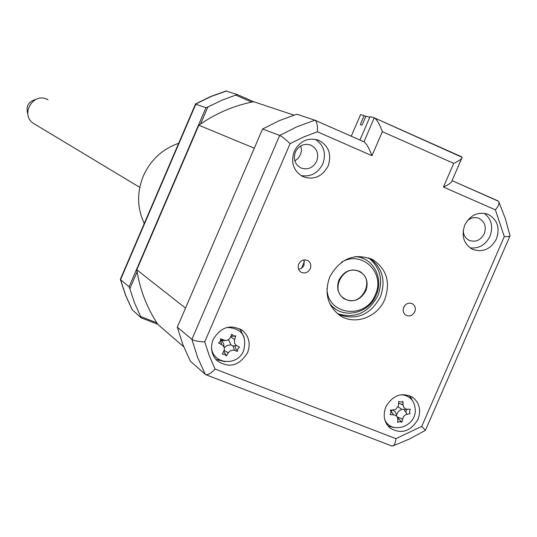 <?xml version="1.0" encoding="UTF-8"?>
<svg xmlns="http://www.w3.org/2000/svg" width="537" height="537" viewBox="0 0 537 537"><rect width="100%" height="100%" fill="white"/><g stroke="black" fill="none" stroke-linecap="round" stroke-linejoin="round"><path stroke-width="0.81" d="M295.377 151.998C293.048 159.106 294.9 164.429 300.921 167.96C307.741 170.195 312.997 167.953 316.696 161.228C319.059 153.871 317.058 148.487 310.695 145.064C304.023 143.151 298.921 145.46 295.377 151.998M294.853 160.946L298.136 158.375L300.673 154.2L301.465 150.326L300.848 145.836M294.242 151.3C290.557 162.51 293.424 170.947 302.848 176.606C313.762 180.318 322.193 176.774 328.141 165.98C331.926 154.166 328.684 145.561 318.407 140.177C307.869 137.271 299.814 140.976 294.242 151.3M300.942 175.559C310.695 177.123 317.991 173.229 322.831 163.879C326.409 153.381 323.912 145.191 315.326 139.305M304.07 259.888L304.023 265.244L303.546 266.157L301.438 268.346L298.673 269.379M298.76 264.056C297.585 267.372 298.283 270.037 300.854 272.051C304.768 273.924 307.902 272.836 310.265 268.795C311.447 265.419 310.715 262.727 308.057 260.727C304.17 258.955 301.069 260.069 298.76 264.056M403.408 308.191L404.972 305.325M403.737 307.258C402.562 310.594 403.267 313.225 405.851 315.152C409.57 316.803 412.544 315.689 414.779 311.802C415.967 308.419 415.235 305.768 412.584 303.855C408.885 302.277 405.938 303.412 403.737 307.258M213.189 339.397C210.175 347.372 211.316 354.333 216.619 360.28C228.728 368.684 239.032 366.194 247.517 352.802C250.672 344.331 249.255 337.108 243.261 331.128C231.252 323.677 221.231 326.436 213.189 339.397M215.746 359.327L224.936 361.656M385.848 406.824C382.686 415.343 384.096 422.418 390.07 428.063C401.246 434.527 410.543 431.627 417.967 419.37C421.223 410.503 419.619 403.26 413.141 397.642C402.085 391.802 392.99 394.863 385.848 406.824M388.238 426.277L394.232 427.533M464.753 225.117C461.115 236.012 463.753 244.113 472.647 249.41C482.83 252.746 490.771 249.228 496.47 238.844C500.182 227.547 497.309 219.338 487.838 214.223C477.896 211.424 470.204 215.055 464.753 225.117M470.029 247.879C478.897 248.819 485.555 244.939 489.999 236.24C493.416 226.648 491.483 218.989 484.199 213.256M463.209 230.588C463.478 235.226 465.525 238.509 469.358 240.428C475.735 242.462 480.702 240.24 484.253 233.756C486.576 226.701 484.79 221.553 478.903 218.311C474.681 216.807 470.761 217.693 467.143 220.969M329.785 276.83C324.173 292.578 327.315 305.305 339.209 314.997C353.836 325.838 377.417 317.689 384.767 299.451C390.674 282.442 386.774 269.232 373.074 259.821C354.843 252.477 340.418 258.149 329.785 276.83M338.505 314.487C356.387 320.797 370.329 314.964 380.337 297.008C386.083 280.737 382.572 267.822 369.805 258.27M412.597 400.743L409.315 395.547M244.12 337.122L239.703 328.704M359.938 140.043L370.074 116.576L374.356 117.858C376.893 119.523 379.565 124.128 382.364 131.666L371.973 155.71C369.127 148.118 366.456 143.486 363.958 141.815L374.249 117.825M411.631 398.696L411.396 399.233M406.986 409.369L405.75 412.221M398.877 418.86L397.85 419.431M388.271 424.337L387.15 424.868M371.973 155.71L317.387 131.773L303.539 137.056L290.108 143.641L204.731 341.841C198.609 341.66 194.327 340.834 191.884 339.377L177.304 327.174L182.909 344.7L190.407 361.267L205.624 374.618C208.007 375.101 211.162 373.242 215.095 369.033L395.937 438.662L421.76 426.358L504.303 236.602L495.389 209.846L443.428 187.051L453.705 163.355C459.075 160.899 461.887 158.898 462.156 157.341L374.645 117.999M177.304 327.174L262.559 129.008L279.683 135.438L296.948 126.779L314.863 120.187L296.807 114.213L279.361 120.61L262.559 129.008M317.387 131.773C317.75 125.591 316.931 121.738 314.924 120.207L314.863 120.187M290.108 143.641C285.704 139.425 282.234 136.693 279.683 135.438L191.884 339.377L197.616 357.387L205.295 374.403M234.803 345.815L236.797 351.104M461.666 158.475L451.926 180.922C451.637 182.54 448.798 184.58 443.428 187.051M497.819 200.804L452.053 180.633L498.504 201.268C499.632 203.181 498.598 206.04 495.389 209.846M510.09 235.73C510.311 236.401 508.385 236.689 504.303 236.602M425.398 430.392L421.76 426.358M391.305 445.697L392.346 446.086C394.232 445.717 395.427 443.24 395.937 438.662M156.858 322.838L140.647 316.521L141.164 317.817L132.136 309.661M157.824 324.301L141.164 317.817M137.116 271.836L129.847 288.772L129.102 286.818L205.946 107.749L207.859 106.991L200.556 124.02M129.847 288.772L134.559 302.989L140.647 316.521M129.102 286.818L120.55 279.656L120.469 278.985M205.946 107.749L195.468 104.124M251.732 102.111L235.75 95.096L237.099 94.465L253.652 101.728M235.75 95.096L221.566 100.318L207.859 106.991M237.099 94.465L225.855 91.022M330.698 305.479L335.732 309.117M363.777 258.74L358.031 256.371M301.465 268.325L304.492 261.271M211.504 347.191C212.128 363.938 236.83 366.919 243.456 351.178C247.356 336.162 241.872 328.241 226.99 327.416M220.425 341.27L220.532 338.719L223.969 340.082C226.728 340.928 228.836 340.069 230.292 337.498L231.823 334.108L233.494 335.927L235.817 335.887L234.387 340.492L234.575 343.15L235.938 345.204L239.522 347.11L237.79 348.929L237.508 351.332L233.602 350.117L231.078 350.486L228.876 352.05L226.252 355.95L224.748 354.279L222.244 354.192L223.855 351.003C224.902 348.352 224.204 346.251 221.761 344.707L218.512 342.955L220.425 341.27M230.856 336.256L234.911 336.149M223.875 350.95L226.252 355.95M225.285 340.411L221.64 340.827L223.66 343.673L224.07 347.251M221.64 340.827L220.68 340.485M220.506 341.089L221.761 344.707M220.687 339.283L220.532 338.719M224.184 347.593L227.326 345.392L231.004 344.962L228.527 339.606M231.004 344.962L232.944 345.909L236.736 345.721M232.944 345.909L234.535 350.332M224.137 350.299L228.225 352.923M369.738 117.348L365.919 116.207L362.059 125.141L360.287 124.584L364.133 115.67L365.825 116.422M351.252 136.217L360.589 114.603L364.133 115.67M293.887 115.133L253.712 101.721C234.078 105.507 215.787 113.334 198.838 125.215L254.303 148.192L185.507 308.104L136.787 269.809C139.982 289.926 147.031 308.151 157.952 324.496L183.735 346.808M390.849 410.973L392.5 410.087M401.985 404.509L403.059 403.817M410.724 398.548L411.295 398.125M359.763 257.344L359.387 256.773M331.752 306.412L332.43 306.432M198.838 125.215L136.787 269.809M327.02 288.114C326.637 315.098 365.643 320.247 375.269 294.82C385.928 272.984 361.636 249.437 341.351 262.371M355.313 256.639C372.879 257.263 384.096 278.166 376.168 295.082C368.449 314.823 340.485 319.716 329.49 303.016M339.008 279.891C344.291 270.675 351.413 267.976 360.367 271.796C366.811 276.421 368.617 282.791 365.778 290.913C360.28 300.371 352.977 302.955 343.881 298.653C337.867 293.961 336.243 287.711 339.008 279.891M384.62 419.088C390.137 434.648 415.262 427.573 415.289 410.563C414.96 401.099 410.322 395.803 401.367 394.675M409.463 411.53L410.1 413.611L405.75 414.611L403.435 416.652L401.824 422.25L399.87 421.538L397.608 422.465L397.823 418.296L396.783 416.195L394.668 414.994L390.09 414.604L391.164 412.429L390.298 410.187L395.635 409.603L398.481 405.784L398.602 401.535L401.844 402.126L402.824 401.334L403.193 405.482L403.871 407.402L406.006 409.181L410.315 409.214L409.463 411.53M397.709 417.793L401.824 422.25M398.575 403.18L403.139 404.952M392.836 410.073L395.232 411.872L396.541 414.671L398.494 411.308L401.716 409.275L398.165 406.945M401.716 409.275L403.811 409.422L407.106 414.175M396.541 414.671L396.783 416.195M390.48 410.181L393.648 414.839M48.028 99.822L47.323 99.459C33.066 91.847 19.809 114.992 33.589 123.443L34.798 124.168M36.06 99.345C28.367 101.5 25.622 106.413 27.83 114.086M345.727 299.317C361.166 307.359 375.558 280.287 360.213 272.078L359.132 271.507C344.069 263.492 329.382 289.685 344.063 298.391L345.727 299.317M178.667 143.298C162.442 148.971 150.675 159.845 143.372 175.921C136.781 192.28 137.076 208.148 144.258 223.526M315.098 120.295L363.891 141.795M204.731 341.841L209.296 355.749L215.095 369.033M453.705 163.355L382.364 131.666M226.5 90.954L210.907 96.573L195.904 103.97L120.55 279.656L125.631 295.29L132.411 310.097M368.523 257.8C380.364 267.486 383.485 280.106 377.894 295.659C368.389 313.004 354.903 318.998 337.431 313.648M220.714 340.263L223.969 340.082M230.574 336.874L234.656 339.431M397.367 416.974L402.468 419.014M403.811 409.422L407.08 409.369M371 258.774L373.074 259.821M478.521 218.163L478.903 218.311M487.267 214.008L487.838 214.223M411.711 396.689L413.141 397.642M240.985 329.429L243.261 331.128M315.044 120.261L363.958 141.815M412.168 303.633L412.584 303.855M307.5 260.418L308.057 260.727M317.662 139.909L318.407 140.177M310.185 144.876L310.695 145.064M374.531 117.939L461.585 156.784M498.967 202.274L505.351 218.613L509.989 235.636M509.888 236.179L425.479 430.204M425.371 430.385L409.697 438.904L393.339 445.737M391.688 445.932L205.852 374.705M226.205 90.921L210.611 96.526L195.622 103.903M195.562 103.91L120.315 279.341M120.389 279.488L125.497 295.149L132.303 309.983M360.367 271.796L359.273 271.219M33.589 123.443L139.788 187.379M359.139 271.507L357.051 270.4M344.063 298.391L342.089 297.236"/></g></svg>
